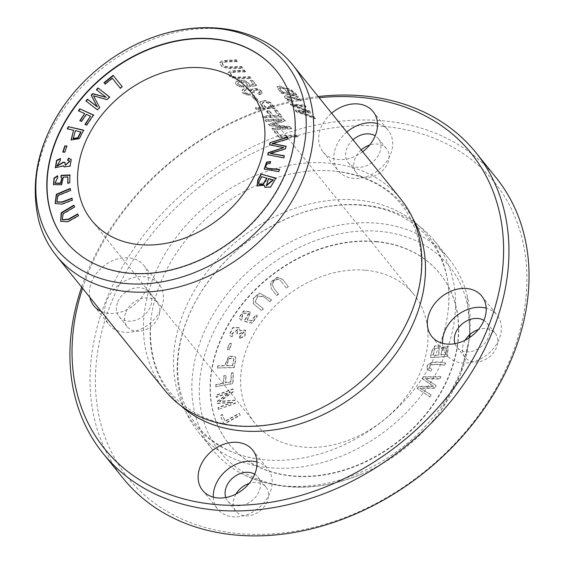 <?xml version="1.0" encoding="UTF-8"?>
<svg xmlns="http://www.w3.org/2000/svg" width="564" height="564" viewBox="0 0 564 564"><rect width="100%" height="100%" fill="white"/><g stroke="black" fill="none" stroke-linecap="round" stroke-linejoin="round"><path stroke-width="0.42" stroke-dasharray="2.82 2.11" d="M276.684 71.078A135.536 104.439 141.1 0 1 276.804 71.226A135.536 104.439 141.1 0 1 236.774 237.585A135.536 104.439 141.1 0 1 65.706 241.279A135.536 104.439 141.1 0 1 65.593 241.131M270.156 301.888L263.564 296.685L257.558 296.396L255.45 302.353L263.494 308.931L261.802 310.715L253.574 303.94L253.581 298.278L259.778 293.259L271.848 300.104L270.156 301.888L269.923 301.599L271.615 299.808L259.539 292.963L253.349 297.989L253.342 303.651L261.569 310.426L263.261 308.635L255.217 302.064L257.325 296.107L263.332 296.396L269.923 301.599M223.993 424.262L220.51 415.795L222.42 414.744L225.163 421.414L239.46 413.532L240.193 415.323L223.993 424.262L223.76 423.973L239.961 415.034L239.228 413.243L224.93 421.125L222.188 414.455L220.277 415.506L223.76 423.973M241.188 320.338L240.222 319.492L239.496 317.553L243.733 311.18L250.698 312.096L247.469 320.119L251.664 321.064L255.88 315.128L257.466 315.889L252.214 323.285L244.261 321.388L248.837 313.704L243.422 313.189L242.012 317.856L242.696 318.491L241.188 320.338L242.464 318.202L241.78 317.567L243.19 312.9L248.597 313.415L244.022 321.099L251.981 322.996L257.233 315.6L255.647 314.839L251.431 320.775L247.236 319.823L250.458 311.807L243.5 310.891L239.256 317.264L239.989 319.203L240.955 320.049M430.959 371.183L427.681 369.815C424.692 362.511 435.549 361.031 445.616 363.167L444.883 365.31C438.39 364.365 433.533 364.344 430.325 365.253L429.62 368.433L431.883 369.265L430.959 371.183L431.65 368.976L429.387 368.144L430.085 364.964C433.3 364.055 438.157 364.076 444.651 365.021L445.384 362.878C435.316 360.741 424.452 362.222 427.441 369.519L430.727 370.893M417.445 388.765L418.58 386.65L433.737 386.544L422.647 379.071L423.719 377.069L440.956 376.956L439.835 379.043L425.256 378.677L436.24 385.748L434.893 388.251L420.074 388.335L431.284 394.99L430.142 397.112L417.212 388.476L429.909 396.823L431.051 394.701L419.842 388.046L434.661 387.961L436.007 385.459L425.023 378.388L439.603 378.747L440.724 376.667L423.486 376.773L422.415 378.775L433.504 386.255L418.347 386.361L417.212 388.476M217.443 368.25L217.93 366.099L224.733 365.881L228.949 356.434L235.364 356.695L235.978 359.12L234.173 367.7L217.21 367.961L233.933 367.411L235.745 358.831L235.132 356.406L228.716 356.145L224.5 365.592L217.697 365.81L217.21 367.961M227.398 349.645L229.703 343.561L231.677 343.786L229.372 349.87L227.158 349.356L229.139 349.581L231.444 343.497L229.463 343.272L227.158 349.356M215.843 387.024L215.934 384.923L223.718 383.379L224.049 375.934L226.072 375.532L225.734 382.984L231.036 381.934L231.423 373.326L233.447 372.924L232.967 383.633L215.61 386.735L232.728 383.344L233.214 372.635L231.191 373.037L230.803 381.638L225.501 382.688L225.833 375.243L223.816 375.638L223.485 383.09L215.702 384.634L215.61 386.735M376.033 241.47A135.536 104.439 141.1 0 1 439.849 273.618A135.536 104.439 141.1 0 1 399.827 439.983A135.536 104.439 141.1 0 1 228.758 443.678A135.536 104.439 141.1 0 1 237.62 309.939A135.536 104.439 141.1 0 1 376.033 241.47M365.782 270.255A102.239 78.777 141.1 0 1 413.92 294.514A102.239 78.777 141.1 0 1 383.724 419.997A102.239 78.777 141.1 0 1 254.688 422.788A102.239 78.777 141.1 0 1 261.372 321.903A102.239 78.777 141.1 0 1 365.782 270.255M430.663 357.738L431.827 351.562L435.105 346.056L440.703 346.211L441.365 347.932L448.211 346.529L447.52 356.561L430.663 357.738L447.287 356.272L447.978 346.24L441.133 347.643L440.47 345.922L434.865 345.767L431.594 351.273L430.431 357.449M231.903 336.983L230.302 335.855L229.668 334.6L233.017 327.797L239.552 327.867L239.94 330.744L245.671 330.391L244.98 336.045L239.221 338.731L239.904 336.715L244.12 332.006L238.776 334.248L237.042 334.022L237.952 329.63L231.896 334.135L233.158 335.122L231.903 336.983L232.925 334.833L231.663 333.846L237.719 329.341L236.809 333.733L238.544 333.951L243.881 331.717L239.672 336.426L238.988 338.442L244.748 335.756L245.439 330.102L239.707 330.455L239.319 327.578L232.784 327.508L229.435 334.311L230.07 335.566L231.663 336.694M218.543 409.76L218.219 407.857L232.636 402.435L217.471 403.535L217.161 401.751L230.591 392.086L216.414 397.416L216.082 395.512L233.024 389.146L233.482 391.804L219.734 401.617L234.969 400.419L235.484 403.394L218.31 409.471L235.251 403.105L234.737 400.13L219.502 401.328L233.249 391.515L232.791 388.857L215.85 395.223L216.181 397.126L230.359 391.797L216.928 401.462L217.239 403.246L232.403 402.146L217.979 407.56L218.31 409.471M286.357 288.126L280.886 281.006L286.124 287.837L288.077 286.308L282.804 279.441L277.41 277.114L270.635 282.063L271.051 288.246L276.494 295.367L278.447 293.844C273.991 289.212 271.989 285.511 272.454 282.726C275.458 278.517 278.334 278.024 281.062 281.239L281.302 281.528C278.567 278.313 275.697 278.806 272.687 283.015C272.222 285.8 274.224 289.508 278.679 294.133L276.727 295.656L271.284 288.535L270.868 282.352L277.643 277.403L283.036 279.73L288.31 286.597L286.357 288.126L286.124 287.837M164.343 389.787A151.892 117.044 141.1 0 1 174.276 239.911A151.892 117.044 141.1 0 1 329.39 163.172A151.892 117.044 141.1 0 1 400.912 199.212M38.655 220.277A151.892 117.044 141.1 0 1 82.281 86.44A151.892 117.044 141.1 0 1 221.285 28.983A151.892 117.044 141.1 0 1 262.041 40.319M263.543 117.608L262.457 116.269A151.892 117.044 141.1 0 1 271.009 115.521L267.167 110.755A151.892 117.044 141.1 0 1 269.359 110.643L273.195 115.408A151.892 117.044 141.1 0 1 278.884 115.282L274.449 109.776A151.892 117.044 141.1 0 1 276.6 109.79L282.113 116.635A151.892 117.044 -38.9 0 0 263.543 117.608L263.36 118.13A151.307 116.593 141.1 0 1 281.929 117.143L276.416 110.29A151.307 116.593 -38.9 0 0 274.273 110.283L278.708 115.789A151.307 116.593 -38.9 0 0 273.011 115.916L269.176 111.15A151.307 116.593 -38.9 0 0 266.983 111.263L270.826 116.029A151.307 116.593 -38.9 0 0 262.274 116.783L263.36 118.13M296.579 111.404L295.473 110.029L308.261 111.129L291.525 105.123L290.481 103.825L304.969 105.228L306.055 106.582L293.407 104.932L309.551 110.925L310.856 112.539L298.441 111.186L314.374 116.903L315.48 118.278L296.579 111.404L296.396 111.905L315.297 118.8L314.19 117.418L298.264 111.693L310.672 113.061L309.368 111.439L293.224 105.44L305.871 107.097L304.786 105.75L290.298 104.333L291.341 105.63L308.078 111.644L295.296 110.537L296.396 111.905M250.585 94.844L245.939 94.202L242.872 92.397L242.09 90.071L244.127 88.449L245.848 88.146L249.492 88.513L251.939 89.754L252.933 88.513L256.944 88.506L261.174 90.635L262.232 92.898L259.419 94.251L258.009 93.018L259.962 92.383L259.983 91.368L258.573 90.177L256.592 89.563L254.138 89.831L253.807 90.945L254.406 91.876L252.517 92.108L251.819 90.945L249.901 89.852L245.932 89.605L244.381 90.515L244.564 91.897L246.419 93.074L249.894 93.568L250.402 95.351L249.711 94.082L246.32 93.624L244.543 92.602L244.085 91.248L245.403 90.212L249.26 90.226L251.354 91.213L252.334 92.623L254.23 92.383L253.581 90.966L254.195 90.219L257.988 90.501L259.884 92.024L259.687 92.968L257.826 93.525L259.236 94.759L261.111 94.287L262.048 93.405L261.703 91.96L260.688 90.882L258.897 89.761L255.633 88.809L252.75 89.027L251.756 90.261L247.554 88.675L243.902 88.978L241.907 90.585L241.928 91.72L242.858 93.088L245.756 94.717L250.402 95.351M255.189 99.652L252.101 95.824A151.892 117.044 141.1 0 1 254.413 95.661L257.494 99.49A151.892 117.044 -38.9 0 0 255.189 99.652L255.006 100.166A151.307 116.593 141.1 0 1 257.311 100.004L254.23 96.176A151.307 116.593 -38.9 0 0 251.918 96.338L255.006 100.166M292.617 101.421L288.232 99.976L285.976 98.439L284.637 96.31L285.624 95.598L300.013 99.081L301.098 100.427C295.874 98.488 291.172 97.431 287.005 97.269C287.45 98.651 289.092 99.645 291.912 100.265L292.617 101.421L292.434 101.929L291.736 100.773C288.923 100.159 287.28 99.165 286.822 97.776C290.975 97.932 295.677 98.989 300.915 100.942L299.829 99.602L288.338 96.43L285.172 96.148L284.475 97.05L286.047 99.172L288.056 100.484L292.434 101.929M279.504 137.433L274.4 131.088A151.892 117.044 141.1 0 1 276.635 130.841L280.661 135.846A151.892 117.044 141.1 0 1 296.995 135.113L298.081 136.453A151.892 117.044 -38.9 0 0 279.504 137.433L279.321 137.947A151.307 116.593 141.1 0 1 297.898 136.96L296.819 135.614A151.307 116.593 -38.9 0 0 280.477 136.361L276.452 131.356A151.307 116.593 -38.9 0 0 274.217 131.602L279.321 137.947M237.451 61.194A151.892 117.044 -38.9 0 0 226.841 61.455L223.14 62.11L222.301 63.006L223.527 65.227L225.727 66.446L228.794 66.841L241.716 66.489L242.802 67.835L226.333 67.962L222.773 66.679L221.039 65.262L219.784 63.175L219.84 62.273L222.174 60.616L236.365 59.847L237.451 61.194L237.275 61.702L236.189 60.355L226.897 60.517L219.664 62.787L221.821 66.658L228.575 68.695L242.619 68.343L241.533 66.996L228.681 67.349L225.332 66.89L223.161 65.565L222.16 63.351L223.534 62.421L226.657 61.97A151.307 116.593 141.1 0 1 237.275 61.702M244.205 86.962L239.573 86.334L237.888 85.587L235.83 83.486L235.696 82.422L236.274 81.484L239.397 80.208L243.859 80.377L247.575 81.879L249.281 83.93L249.168 84.924L253.666 84.269L250.402 80.222A151.892 117.044 141.1 0 1 252.538 80.229L256.606 85.277L247.963 86.468L246.736 85.312L247.434 84.135L246.292 82.661L244.057 81.688L240.898 81.477L238.304 82.323L238.036 83.761L240.476 85.305L243.352 85.636L244.022 87.476L243.169 86.151L239.03 85.326L237.796 84.163L237.733 83.38L238.91 82.372L240.391 82.027L244.959 82.548L246.743 83.74L247.208 85.122L246.56 85.827L247.779 86.983L256.43 85.784L252.362 80.737A151.307 116.593 -38.9 0 0 250.226 80.73L253.483 84.776L248.992 85.432L249.076 84.353L248.343 83.183L247.025 82.161L243.274 80.807L238.6 80.828L236.605 81.597L235.618 82.626L235.569 83.803L237.818 86.165L244.022 87.476M273.145 129.53L272.102 128.239A151.892 117.044 141.1 0 1 287.964 127.252L269.733 125.3L268.76 124.087L281.993 120.153A151.892 117.044 -38.9 0 0 266.384 121.14L265.341 119.843A151.892 117.044 141.1 0 1 283.911 118.87L285.37 120.675L271.918 124.327L290.086 126.533L291.715 128.557A151.892 117.044 -38.9 0 0 273.145 129.53L272.962 130.051A151.307 116.593 141.1 0 1 291.539 129.064L289.91 127.041L271.735 124.841L285.187 121.182L283.734 119.378A151.307 116.593 -38.9 0 0 265.158 120.365L266.201 121.655A151.307 116.593 141.1 0 1 281.81 120.661L268.577 124.609L269.55 125.814L287.788 127.76A151.307 116.593 -38.9 0 0 271.918 128.754L272.962 130.051M256.62 109.021L255.534 107.675A151.892 117.044 141.1 0 1 263.191 106.977L260.096 101.746L264.706 100.343L270.692 102.662L275.19 108.041A151.892 117.044 -38.9 0 0 256.62 109.021L256.437 109.536A151.307 116.593 141.1 0 1 275.013 108.549L270.508 103.17L267.759 101.534L264.396 100.85L262.211 100.949L259.87 102.246L260.582 104.453L263.007 107.491A151.307 116.593 -38.9 0 0 255.351 108.189L256.437 109.536M245.7 71.438A151.892 117.044 -38.9 0 0 235.089 71.698L231.388 72.347L230.549 73.249L231.776 75.463L233.975 76.69L237.042 77.078L249.965 76.725L251.05 78.072L234.582 78.199L231.021 76.915L229.287 75.498L228.032 73.419L228.089 72.509L230.422 70.852L244.621 70.091L245.7 71.438L245.523 71.938L244.438 70.599L235.146 70.761L227.912 73.031L230.077 76.901L236.824 78.939L250.867 78.579L249.789 77.233L236.929 77.592L233.581 77.134L231.409 75.802L230.408 73.595L231.783 72.657L234.906 72.206A151.307 116.593 141.1 0 1 245.523 71.938M281.563 92.757L278.44 88.886L277.312 86.447L278.764 85.869L280.266 86.045L285.976 88.682L285.758 89.436L282.973 87.582L280.089 86.553L278.686 86.377L277.135 86.955L278.263 89.394L281.38 93.264A151.307 116.593 141.1 0 1 298.109 97.459C297.235 94.872 288.282 86.722 285.758 89.436L285.941 88.929C288.401 86.186 297.439 94.343 298.293 96.945A151.892 117.044 -38.9 0 0 281.563 92.757L281.38 93.264M123.015 478.18A239.524 184.569 141.1 0 1 138.681 241.829A239.524 184.569 141.1 0 1 383.287 120.823A239.524 184.569 141.1 0 1 496.073 177.646M383.661 126.385A235.435 181.418 -38.9 0 0 98.912 415.724A235.435 181.418 -38.9 0 0 450.967 447.71A235.435 181.418 -38.9 0 0 383.661 126.385M318.209 96.55A239.524 184.569 -38.9 0 0 81.639 287.125M357.428 200.065A150.221 115.754 141.1 0 1 448.19 310.122A150.221 115.754 141.1 0 1 262.648 459.597A150.221 115.754 141.1 0 1 181.897 317.017A150.221 115.754 141.1 0 1 357.428 200.065M465.18 340.205A19.282 14.854 -38.9 0 0 463.495 343.779A19.282 14.854 -38.9 0 0 465.131 357.386A19.282 14.854 -38.9 0 0 489.46 356.857A19.282 14.854 -38.9 0 0 495.157 333.197A19.282 14.854 -38.9 0 0 478.357 329.587M125.568 313.076A19.282 14.854 -38.9 0 0 127.203 326.69A19.282 14.854 -38.9 0 0 151.533 326.161A19.282 14.854 -38.9 0 0 157.229 302.494A19.282 14.854 -38.9 0 0 140.337 298.92A19.282 14.854 -38.9 0 0 125.568 313.076M361.214 149.925A19.282 14.854 -38.9 0 0 354.784 159.224A19.282 14.854 -38.9 0 0 356.42 172.831A19.282 14.854 -38.9 0 0 380.749 172.302A19.282 14.854 -38.9 0 0 386.446 148.642A19.282 14.854 -38.9 0 0 369.646 145.033M235.963 494.057A19.282 14.854 -38.9 0 0 234.286 497.638A19.282 14.854 -38.9 0 0 235.914 511.245A19.282 14.854 -38.9 0 0 260.244 510.716A19.282 14.854 -38.9 0 0 265.94 487.056A19.282 14.854 -38.9 0 0 249.14 483.447M82.577 288.289A235.435 181.418 141.1 0 1 319.146 97.713M180.452 405.375A150.221 115.754 141.1 0 1 150.807 320.761A150.221 115.754 141.1 0 1 334.064 171.068A150.221 115.754 141.1 0 1 336.348 171.294A150.221 115.754 141.1 0 1 412.714 218.275M89.902 297.39A32.134 24.76 141.1 0 1 108.203 262.93A32.134 24.76 141.1 0 1 143.876 265.44A32.134 24.76 141.1 0 1 146.598 288.112A32.134 24.76 141.1 0 1 101.167 311.37M362.673 151.744A32.134 24.76 141.1 0 1 323.045 151.892A32.134 24.76 141.1 0 1 331.632 113.209M213.326 497.159A32.134 24.76 -38.9 0 0 217.725 509.158A32.134 24.76 -38.9 0 0 245.883 515.122A32.134 24.76 -38.9 0 0 270.487 491.519A32.134 24.76 -38.9 0 0 267.773 468.839A32.134 24.76 -38.9 0 0 256.987 461.986M225.783 497.54A19.282 14.854 -38.9 0 0 227.736 501.093A19.282 14.854 -38.9 0 0 252.073 500.571A19.282 14.854 -38.9 0 0 257.762 476.904A19.282 14.854 -38.9 0 0 254.702 474.239M346.818 132.054A32.134 24.76 -38.9 0 0 338.231 170.744A32.134 24.76 -38.9 0 0 366.381 176.708A32.134 24.76 -38.9 0 0 390.993 153.105A32.134 24.76 -38.9 0 0 388.279 130.425A32.134 24.76 -38.9 0 0 377.492 123.579M353.036 139.78A19.282 14.854 -38.9 0 0 346.613 149.072A19.282 14.854 -38.9 0 0 348.242 162.679A19.282 14.854 -38.9 0 0 372.571 162.157A19.282 14.854 -38.9 0 0 378.268 138.49A19.282 14.854 -38.9 0 0 375.208 135.825M161.776 306.964A32.134 24.76 -38.9 0 0 159.062 284.284A32.134 24.76 -38.9 0 0 118.503 285.158A32.134 24.76 -38.9 0 0 109.014 324.603A32.134 24.76 -38.9 0 0 137.172 330.56A32.134 24.76 -38.9 0 0 161.776 306.964M117.397 302.931A19.282 14.854 -38.9 0 0 119.025 316.538A19.282 14.854 -38.9 0 0 143.362 316.009A19.282 14.854 -38.9 0 0 149.051 292.349A19.282 14.854 -38.9 0 0 132.159 288.768A19.282 14.854 -38.9 0 0 117.397 302.931M442.543 343.307A32.134 24.76 -38.9 0 0 446.942 355.299A32.134 24.76 -38.9 0 0 475.099 361.263A32.134 24.76 -38.9 0 0 499.704 337.66A32.134 24.76 -38.9 0 0 496.99 314.987A32.134 24.76 -38.9 0 0 486.203 308.134M455 343.68A19.282 14.854 -38.9 0 0 456.953 347.234A19.282 14.854 -38.9 0 0 481.282 346.712A19.282 14.854 -38.9 0 0 486.979 323.045A19.282 14.854 -38.9 0 0 483.919 320.38M363.131 205.063A151.892 117.044 141.1 0 1 434.661 241.096A151.892 117.044 141.1 0 1 389.794 427.533A151.892 117.044 141.1 0 1 198.084 431.679A151.892 117.044 141.1 0 1 208.017 281.796A151.892 117.044 141.1 0 1 363.131 205.063M469.177 337.871A151.892 117.044 141.1 0 1 383.069 460.746A151.892 117.044 141.1 0 1 243.514 474.578A151.892 117.044 141.1 0 1 212.748 449.882A151.892 117.044 141.1 0 1 222.681 300.006A151.892 117.044 141.1 0 1 377.802 223.266A151.892 117.044 141.1 0 1 449.325 259.306A151.892 117.044 141.1 0 1 466.9 294.619A151.892 117.044 141.1 0 1 469.544 334.826M379.953 231.395A147.521 113.674 141.1 0 1 440.9 410.388A147.521 113.674 141.1 0 1 362.166 473.816A147.521 113.674 141.1 0 1 199.635 382.329A147.521 113.674 141.1 0 1 379.953 231.395M376.266 241.759A135.536 104.439 141.1 0 1 440.089 273.914A135.536 104.439 141.1 0 1 400.059 440.272A135.536 104.439 141.1 0 1 228.991 443.967A135.536 104.439 141.1 0 1 237.853 310.228A135.536 104.439 141.1 0 1 376.266 241.759M113.124 75.336L122.374 86.856L120.449 88.407L120.217 88.118L120.449 88.407M112.49 78.502L105.313 84.269L105.08 83.98L105.313 84.269M244.621 70.091L244.438 70.599M251.05 78.072L250.867 78.579M249.965 76.725L249.789 77.233M295.282 94.978L292.427 91.565L287.647 89.761L290.284 93.539A151.892 117.044 141.1 0 1 295.282 94.978L295.099 95.492A151.307 116.593 -38.9 0 0 290.1 94.054L287.499 90.635L287.703 90.078L288.994 90.24L292.166 92.01L295.099 95.492M290.284 93.539L290.1 94.054M288.317 93.046C287.725 91.276 282.303 86.165 279.652 87.674L282.493 91.784A151.892 117.044 141.1 0 1 288.317 93.046L288.133 93.553A151.307 116.593 -38.9 0 0 282.317 92.292L279.469 88.181C282.162 86.673 287.337 91.699 288.133 93.553M282.493 91.784L282.317 92.292M279.807 88.358L279.624 88.865M298.293 96.945L298.109 97.459M271.961 106.688L268.697 102.838L264.918 101.71L263.028 102.049L262.549 102.909L265.383 106.857A151.892 117.044 141.1 0 1 271.961 106.688L271.785 107.195A151.307 116.593 -38.9 0 0 265.2 107.364L262.38 103.48L262.866 102.549L264.833 102.218L268.52 103.346L271.785 107.195M265.383 106.857L265.2 107.364M255.534 107.675L255.351 108.189M275.19 108.041L275.013 108.549M270.692 102.662L270.508 103.17M263.191 106.977L263.007 107.491M445.941 354.559L446.484 348.15L442.923 348.249L440.836 354.911L445.941 354.559L440.604 354.622L442.691 347.96L446.244 347.861L445.701 354.27M438.848 355.052L439.356 348.073L434.872 348.693L433.053 355.454L438.848 355.052L432.821 355.165L434.64 348.404L439.116 347.784L438.616 354.763M77.811 214.257L78.671 215.977L67.899 222.061L60.764 221.412M73.835 205.162L74.843 207.221L63.323 213.96L62.449 219.875M109.437 96.98L109.733 97.212L107.195 99.906L93.744 96.099L99.856 107.724L97.593 110.128L86.165 101.118M106.399 97.607L96.62 89.986M272.102 128.239L271.918 128.754M291.715 128.557L291.539 129.064M290.086 126.533L289.91 127.041M271.918 124.327L271.735 124.841M285.37 120.675L285.187 121.182M283.911 118.87L283.734 119.378M265.341 119.843L265.158 120.365M266.384 121.14L266.201 121.655M281.993 120.153L281.81 120.661M268.76 124.087L268.577 124.609M269.733 125.3L269.55 125.814M287.964 127.252L287.788 127.76M243.352 85.636L243.169 86.151M246.736 85.312L246.56 85.827M247.963 86.468L247.779 86.983M256.606 85.277L256.43 85.784M252.538 80.229L252.362 80.737M250.402 80.222L250.226 80.73M253.666 84.269L253.483 84.776M249.168 84.924L248.992 85.432M236.365 59.847L236.189 60.355M242.802 67.835L242.619 68.343M241.716 66.489L241.533 66.996M232.692 365.62L233.947 359.472L233.566 358.443L229.069 358.704L226.707 365.817L232.692 365.62L226.474 365.521L228.836 358.415L233.334 358.154L233.715 359.183L232.453 365.331M270.494 161.515L270.276 163.764C267.139 163.849 265.722 165.012 266.046 167.247L266.201 167.656M279.504 169.468L278.947 171.893L264.361 169.242M274.4 131.088L274.217 131.602M298.081 136.453L297.898 136.96M296.995 135.113L296.819 135.614M280.661 135.846L280.477 136.361M276.635 130.841L276.452 131.356M60.327 158.533L60.454 160.796L56.879 166.218M64.804 162.587L65.353 165.294M69.873 161.226L67.877 160.486M71.339 159.668L70.281 166.401L64.211 166.986M63.788 166.084L55.427 167.86M57.542 175.771L57.923 178.055L54.997 183.244M62.012 178.118L61.081 177.498M69.908 175.249L69.971 183.096L67.969 183.187M68.103 177.23L63.513 177.378L61.772 184.971L53.58 184.766M291.912 100.265L291.736 100.773M301.098 100.427L300.915 100.942M300.013 99.081L299.829 99.602M287.555 137.447L287.457 139.548L272.37 143.806M285.962 146.21L285.729 149.079L270.565 153.775M284.242 155.713L284.087 158.153L268.048 154.776M283.939 147.895L269.796 145.124M72.037 198.521L72.559 200.424L61.998 204.436L55.258 203.625M70.232 188.418L70.817 190.681L58.162 195.778L56.978 202.081M81.054 132.124L75.576 130.89L73.108 138.462M83.542 130.355L79.651 138.793L71.226 140.098M73.771 130.481L67.553 129.071M66.756 146.273L65.043 152.407L63.034 152.273M93.405 115.141L93.737 115.289L86.8 125.412L85.277 124.538M90.755 116.544L86.511 114.626L81.681 121.669L80.166 120.795M84.896 113.893L78.664 111.08M273.307 180.022L268.774 178.795L266.236 185.641M267.005 178.309L261.851 176.913L259.109 182.264L259.165 184.414M275.831 178.33L270.84 187.29L264.932 187.417M264.453 185.429L257.262 186.057M252.101 95.824L251.918 96.338M257.494 99.49L257.311 100.004M254.413 95.661L254.23 96.176M249.894 93.568L249.711 94.082M252.517 92.108L252.334 92.623M254.406 91.876L254.23 92.383M258.009 93.018L257.826 93.525M259.419 94.251L259.236 94.759M251.939 89.754L251.756 90.261M295.473 110.029L295.296 110.537M315.48 118.278L315.297 118.8M314.374 116.903L314.19 117.418M298.441 111.186L298.264 111.693M310.856 112.539L310.672 113.061M309.551 110.925L309.368 111.439M293.407 104.932L293.224 105.44M306.055 106.582L305.871 107.097M304.969 105.228L304.786 105.75M290.481 103.825L290.298 104.333M291.525 105.123L291.341 105.63M308.261 111.129L308.078 111.644M262.457 116.269L262.274 116.783M282.113 116.635L281.929 117.143M276.6 109.79L276.416 110.29M274.449 109.776L274.273 110.283M278.884 115.282L278.708 115.789M273.195 115.408L273.011 115.916M269.359 110.643L269.176 111.15M267.167 110.755L266.983 111.263M271.009 115.521L270.826 116.029M235.089 71.698L234.906 72.206M279.652 87.674L279.469 88.181M278.44 88.886L278.263 89.394M268.697 102.838L268.52 103.346M239.573 86.334L239.39 86.849M226.841 61.455L226.657 61.97M288.232 99.976L288.056 100.484M245.939 94.202L245.756 94.717M202.547 490.306L217.725 509.158M252.587 449.994L267.773 468.839M227.736 501.093L235.914 511.245M257.762 476.904L265.94 487.056M323.045 151.892L338.231 170.744M373.093 111.58L388.279 130.425M348.242 162.679L356.42 172.831M378.268 138.49L386.446 148.642M93.835 305.751L109.014 324.603M143.876 265.44L159.062 284.284M119.025 316.538L127.203 326.69M149.051 292.349L157.229 302.494M431.763 336.454L446.942 355.299M481.804 296.135L496.99 314.987M456.953 347.234L465.131 357.386M486.979 323.045L495.157 333.197M336.348 171.294C382.963 178.055 410.754 202.73 419.729 245.319C428.936 292.096 400.362 353.508 350.589 389.886C305.371 424.445 245.805 435.33 205.367 417.987C165.675 400.144 147.493 367.735 150.807 320.761M448.19 310.122C454.669 254.011 418.333 209.928 361.686 205.289C341.135 203.47 319.844 206.459 297.813 214.249C257.071 229.555 224.846 255.464 201.151 291.99C189.476 310.743 182.13 329.834 179.112 349.264C169.708 407.123 205.233 453.9 262.648 459.597M198.084 431.679L212.748 449.882M434.661 241.096L449.325 259.306M440.9 410.388L460.302 374.968L469.77 337.469M470.073 334.353L466.9 294.619M362.166 473.816C319.739 491.441 280.188 491.695 243.514 474.578M91.643 220.39L254.688 422.788M250.874 92.115L413.92 294.514M227.905 73.024L228.089 72.509M230.415 73.574L230.598 73.059M279.476 88.16L279.659 87.653M277.135 86.955L277.312 86.447M287.471 90.268L287.647 89.761M262.394 103.022L262.577 102.514M259.87 102.246L260.053 101.731M237.733 83.38L237.916 82.866M247.208 85.122L247.384 84.614M249.041 85.305L249.225 84.797M235.562 82.76L235.745 82.245M219.657 62.787L219.84 62.273M222.167 63.337L222.35 62.823M284.496 96.62L284.679 96.12M244.085 91.248L244.268 90.733M253.638 90.719L253.821 90.212M259.948 92.623L260.131 92.115M262.056 93.405L262.232 92.898M251.826 89.88L252.009 89.366M241.907 90.585L242.09 90.071"/><path stroke-width="0.85" d="M260.949 174.064L257.783 180.057L257.142 185.908L264.22 185.14L264.812 187.276L270.607 187.001L275.937 178.132L260.949 174.064L276.17 178.421M71.973 198.161L62.202 201.884L56.858 201.947L57.81 195.574L70.585 190.392L70.232 188.418L56.322 194.319L55.138 203.484L61.765 204.14L72.326 200.135L71.973 198.161M269.966 142.65L269.564 144.835L283.699 147.606L268.147 152.661L267.773 154.726L283.854 157.864L284.242 155.713L270.325 153.486L285.497 148.79L285.962 146.21L272.137 143.517L287.224 139.259L287.626 137.066L269.966 142.65L287.859 137.355M57.542 175.771L54.038 178.083L53.46 184.625L61.539 184.682L63.281 177.089L67.87 176.941L67.729 183.244L69.739 182.806L69.915 174.946L61.152 175.326L60.849 177.209L61.899 177.97L60.545 183.088L54.877 183.103L57.69 177.766L57.542 175.771M60.327 158.533L56.59 160.373L55.307 167.719L63.556 165.795L64.092 166.845L70.049 166.112L71.226 159.52L68.392 158.181L67.645 160.197L69.76 161.071L65.227 165.16L64.881 162.312L63.105 162.22L56.752 166.077L60.221 160.507L60.327 158.533M270.494 161.515L266.476 162.22L264.234 169.101L278.708 171.604L279.504 169.468C274.823 168.594 266.137 168.996 265.813 166.958C265.489 164.723 266.899 163.56 270.043 163.475L270.494 161.515M266.201 167.656L265.813 166.958M98.009 87.97L96.388 89.697L106.166 97.318L92.707 93.617L91.192 95.231L97.114 106.652L87.498 99.165L85.876 100.893L97.36 109.839L99.624 107.428L93.511 95.809L106.963 99.617L109.494 96.916L98.009 87.97L109.733 97.212M77.663 213.918L68.371 219.213L62.329 219.734L62.971 213.763L74.61 206.932L73.835 205.162L61.187 212.804L60.644 221.271L67.659 221.772L78.438 215.688L77.663 213.918M113.124 75.336L104.016 82.654L105.08 83.98L112.257 78.206L120.217 88.118L122.141 86.567L113.124 75.336M65.593 241.131A135.536 104.439 141.1 0 1 74.638 107.442A135.536 104.439 141.1 0 1 212.981 39.071A135.536 104.439 141.1 0 1 276.684 71.078M202.73 67.856A102.239 78.777 141.1 0 1 250.874 92.115A102.239 78.777 141.1 0 1 220.679 217.598A102.239 78.777 141.1 0 1 91.643 220.39A102.239 78.777 141.1 0 1 98.326 119.512A102.239 78.777 141.1 0 1 202.73 67.856M68.343 126.681L67.32 128.782L73.539 130.192L71.106 139.957L79.411 138.504L83.641 130.143L68.343 126.681L83.874 130.432M64.839 145.872L62.801 151.984L64.811 152.118L66.848 146.005L64.839 145.872L67.081 146.302M79.792 108.81L78.431 110.791L84.663 113.604L79.834 120.647L81.449 121.38L86.278 114.337L90.522 116.254L84.945 124.39L86.567 125.116L93.497 115L79.792 108.81L93.737 115.289M143.397 41.08C168.523 30.4 193.642 26.099 218.754 28.2C234.3 29.61 248.731 33.65 262.041 40.319A151.892 117.044 141.1 0 1 292.808 65.015L400.912 199.212A151.892 117.044 141.1 0 1 356.053 385.649A151.892 117.044 141.1 0 1 164.343 389.787L56.238 255.598A151.892 117.044 141.1 0 1 38.655 220.277C29.744 180.804 38.408 142.213 64.656 104.509A147.521 113.674 141.1 0 1 143.397 41.08A147.521 113.674 141.1 0 1 216.442 28.419A147.521 113.674 141.1 0 1 292.765 181.171A147.521 113.674 141.1 0 1 99.447 278.087A147.521 113.674 141.1 0 1 64.656 104.509M292.808 65.015A151.892 117.044 141.1 0 1 247.948 251.452A151.892 117.044 141.1 0 1 56.238 255.598M475.981 152.71L496.073 177.646A239.524 184.569 141.1 0 1 425.334 471.645A239.524 184.569 141.1 0 1 123.015 478.18L102.923 453.237A239.524 184.569 -38.9 0 0 405.241 446.709A239.524 184.569 -38.9 0 0 475.981 152.71A239.524 184.569 -38.9 0 0 363.195 95.887A239.524 184.569 -38.9 0 0 318.209 96.55M81.639 287.125A239.524 184.569 -38.9 0 0 102.923 453.237M478.357 329.587A19.282 14.854 -38.9 0 0 465.18 340.205M369.646 145.033A19.282 14.854 -38.9 0 0 361.214 149.925M249.14 483.447A19.282 14.854 -38.9 0 0 235.963 494.057M319.146 97.713A235.435 181.418 141.1 0 1 360.304 97.389A235.435 181.418 141.1 0 1 491.759 317.476A235.435 181.418 141.1 0 1 219.213 504.815A235.435 181.418 141.1 0 1 82.577 288.289M412.714 218.275A150.221 115.754 141.1 0 1 360.438 391.092A150.221 115.754 141.1 0 1 180.452 405.375M484.525 318.815A32.134 24.76 141.1 0 1 459.914 342.411A32.134 24.76 141.1 0 1 431.763 336.454A32.134 24.76 141.1 0 1 441.252 297.017A32.134 24.76 141.1 0 1 481.804 296.135A32.134 24.76 141.1 0 1 484.525 318.815M101.167 311.37A32.134 24.76 141.1 0 1 93.835 305.751A32.134 24.76 141.1 0 1 89.902 297.39M331.632 113.209A32.134 24.76 141.1 0 1 373.093 111.58A32.134 24.76 141.1 0 1 375.814 134.26A32.134 24.76 141.1 0 1 362.673 151.744M255.309 472.674A32.134 24.76 141.1 0 1 230.697 496.271A32.134 24.76 141.1 0 1 202.547 490.306A32.134 24.76 141.1 0 1 212.036 450.869A32.134 24.76 141.1 0 1 252.587 449.994A32.134 24.76 141.1 0 1 255.309 472.674M256.987 461.986A32.134 24.76 -38.9 0 0 227.214 469.72A32.134 24.76 -38.9 0 0 213.326 497.159M254.702 474.239A19.282 14.854 -38.9 0 0 226.108 487.486A19.282 14.854 -38.9 0 0 225.783 497.54M377.492 123.579A32.134 24.76 -38.9 0 0 346.818 132.054M375.208 135.825A19.282 14.854 -38.9 0 0 353.036 139.78M486.203 308.134A32.134 24.76 -38.9 0 0 456.431 315.861A32.134 24.76 -38.9 0 0 442.543 343.307M483.919 320.38A19.282 14.854 -38.9 0 0 455.324 333.627A19.282 14.854 -38.9 0 0 455 343.68M212.748 38.782A135.536 104.439 141.1 0 1 276.572 70.93A135.536 104.439 141.1 0 1 236.542 237.296A135.536 104.439 141.1 0 1 65.473 240.99A135.536 104.439 141.1 0 1 74.335 107.252A135.536 104.439 141.1 0 1 212.748 38.782M469.544 334.826A151.892 117.044 141.1 0 1 469.177 337.871M104.016 82.654L104.248 82.95L113.357 75.625M120.449 88.407L112.257 78.206M105.313 84.269L104.248 82.95M62.449 219.875L68.604 219.502L77.895 214.207M60.764 221.412L61.483 213.044L73.983 205.5M96.62 89.986L98.242 88.259M86.109 101.182L87.73 99.454L97.346 106.941L91.424 95.52L92.94 93.906L106.166 97.318M264.361 169.242L266.716 162.51L270.727 161.805M266.046 167.247C266.37 169.285 275.056 168.883 279.737 169.757M55.427 167.86L56.823 160.669L60.559 158.822M63.105 162.22L65.114 162.601M56.879 166.218L63.337 162.51M65.353 165.294L69.873 161.226M67.877 160.486L68.625 158.47L71.339 159.668M63.556 165.795L64.211 166.986M53.58 184.766L54.271 178.372L57.782 176.06M54.997 183.244L60.778 183.378L62.012 178.118M61.081 177.498L61.384 175.623L70.147 175.242M67.962 183.533L67.87 176.941M269.796 145.124L270.198 142.939M272.137 143.517L286.195 146.499M270.325 153.486L284.475 156.002M268.006 155.015L268.379 152.95L283.699 147.606M56.978 202.081L62.435 202.173L72.206 198.45M55.258 203.625L56.604 194.573L70.296 188.771M75.343 130.594L81.054 132.124L77.987 138.102L73.214 138.617L75.343 130.594M80.814 131.835L77.754 137.813L72.982 138.328M67.553 129.071L68.575 126.97M73.539 130.192L71.226 140.098M63.034 152.273L65.072 146.161M78.664 111.08L80.025 109.099M85.185 124.679L90.522 116.254M80.067 120.936L84.663 113.604M268.542 178.499L273.307 180.022L266.342 185.796L268.542 178.499M261.618 176.624L267.005 178.309L263.155 184.611L259.285 184.576L258.65 183.279L258.876 181.975L261.618 176.624M257.262 186.057L258.016 180.346L261.181 174.354M264.22 185.14L264.932 187.417M266.772 178.02L262.923 184.322L259.045 184.28M273.075 179.733L266.109 185.507M469.77 337.469L470.073 334.353"/></g></svg>
